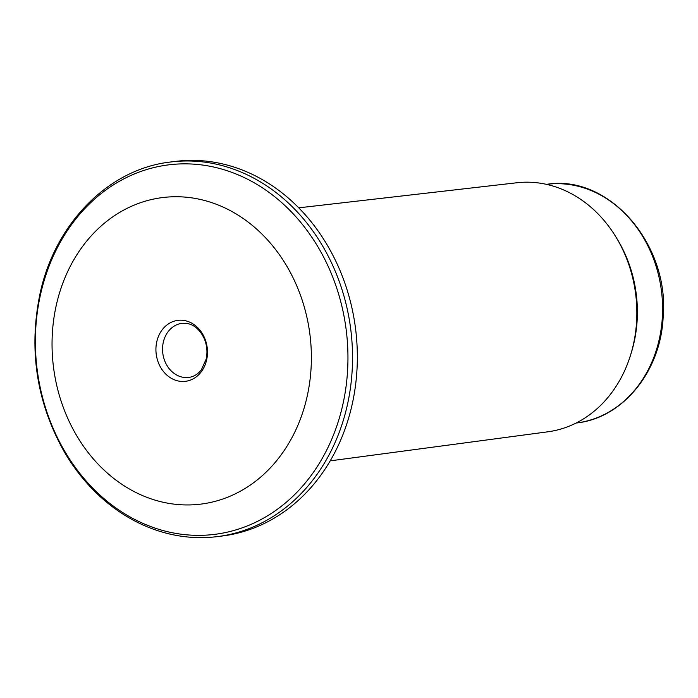 <?xml version="1.0" encoding="UTF-8"?>
<svg xmlns="http://www.w3.org/2000/svg" width="698" height="698" viewBox="0 0 698 698"><rect width="100%" height="100%" fill="white"/><g stroke="black" fill="none" stroke-linecap="round" stroke-linejoin="round"><path stroke-width="1.05" d="M298.761 207.829L516.834 182.763A125.492 105.005 82.9 0 1 616.16 237.355L617.556 239.667A120.257 100.625 82.9 0 1 631.515 352.01L630.722 354.593A125.492 105.005 82.9 0 1 547.773 431.818L330.18 460.863M616.16 237.355A125.492 105.005 82.9 0 1 630.722 354.593M185.764 320.818A30.712 25.695 -97.1 0 0 157.626 360.526A30.712 25.695 -97.1 0 0 201.722 371.161A30.712 25.695 -97.1 0 0 185.764 320.818M217.34 536.614L222.147 536.02A188.757 157.949 -97.1 0 0 357.341 357.961A188.757 157.949 -97.1 0 0 223.831 164.204A188.757 157.949 -97.1 0 0 175.617 161.386L170.818 161.98A188.757 157.949 82.9 0 1 350.815 329.831A188.757 157.949 82.9 0 1 217.34 536.614C201.076 538.62 184.83 537.669 168.602 533.769C144.669 527.906 122.769 516.328 102.885 499.026C87.878 485.852 75.044 470.199 64.399 452.068C36.636 402.667 28.487 349.995 39.952 294.033C54.924 223.316 108.713 168.794 170.818 161.98M161.29 501.818A154.467 129.252 82.9 0 1 81.012 248.584A154.467 129.252 82.9 0 1 302.81 302.103A154.467 129.252 82.9 0 1 161.29 501.818M546.464 184.359L546.813 184.316A120.257 100.625 82.9 0 1 661.495 291.249A120.257 100.625 82.9 0 1 576.461 422.988L576.103 423.032M182.073 323.305A27.274 22.816 -97.1 0 0 162.791 353.188A27.274 22.816 -97.1 0 0 188.8 377.435C193.852 376.693 198.066 374.102 201.443 369.652L206.18 359.06C207.655 352.054 206.992 345.205 204.191 338.521C200.169 330.206 194.821 325.251 188.163 323.671L182.073 323.305M167.049 531.579A186.183 155.785 82.9 0 1 70.289 226.353A186.183 155.785 82.9 0 1 337.623 290.865A186.183 155.785 82.9 0 1 167.049 531.579M546.813 184.316C609.127 174.064 670.211 244.85 663.1 318.096C660.308 372.095 622.459 418.215 576.461 422.988"/></g></svg>
